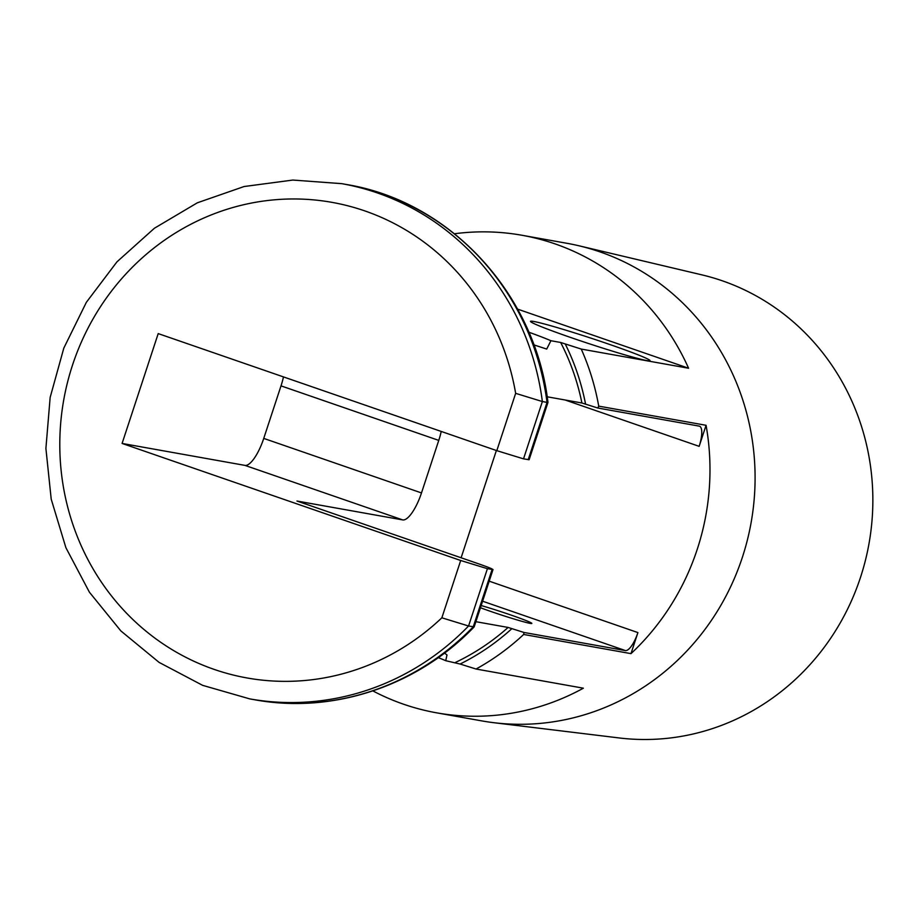 <?xml version="1.0" encoding="UTF-8"?>
<svg xmlns="http://www.w3.org/2000/svg" width="918" height="918" viewBox="0 0 918 918"><rect width="100%" height="100%" fill="white"/><g stroke="black" fill="none" stroke-linecap="round" stroke-linejoin="round"><path stroke-width="1.38" d="M547.966 402.405L547.036 402.382A261.687 248.457 -79.9 0 0 346.407 184.495C450.095 201.386 535.309 293.898 547.966 402.394L529.124 459.711L523.524 458.851L496.81 450.658L515.652 393.352A241.56 229.339 -79.9 0 0 208.615 215.982A241.56 229.339 -79.9 0 0 92.764 568.357A241.56 229.339 -79.9 0 0 441.856 617.803L468.57 625.996L487.412 568.69L493.012 569.55L474.17 626.856L468.57 625.996A261.687 248.457 100.1 0 1 249.742 698.885L202.626 685.344L159.101 662.394L120.878 630.941L89.413 592.213L65.901 547.713L51.213 499.174L45.9 448.42L50.157 397.414L63.824 348.083L86.361 302.309L116.953 261.848L154.419 228.238L197.347 202.798L244.096 186.526L292.853 180.054L341.748 183.657A261.687 248.457 100.1 0 1 542.366 401.545L515.652 393.352M372.88 690.91A242.57 230.292 -79.9 0 0 436.658 712.838A242.57 230.292 -79.9 0 0 583.378 688.19L476.052 669.027A242.57 230.292 -79.9 0 0 523.662 634.464L523.983 632.468L508.113 627.442L475.868 621.693M476.052 669.027L460.102 664.035A232.495 220.745 -79.9 0 0 511.796 628.715M528.802 332.19A62.906 2.915 -161.8 0 1 550.926 340.727L560.657 342.471L581.243 349.069L688.58 368.233A242.57 230.292 -79.9 0 0 521.94 235.26A242.57 230.292 -79.9 0 0 454.513 233.757M517.568 309.114L688.58 368.233M609.701 344.468A62.906 2.915 -161.8 0 1 649.91 360.751A62.906 2.915 -161.8 0 1 589.345 343.78A62.906 2.915 -161.8 0 1 530.524 321.507A62.906 2.915 -161.8 0 1 609.701 344.468M547.174 396.794L581.909 402.991L597.779 408.017L598.731 406.135L706.068 425.298L699.149 446.343L565.063 399.984M597.779 408.017L699.206 426.124A20.127 6.254 -70.9 0 1 699.505 426.204A20.127 6.254 -70.9 0 1 699.149 446.343M489.191 581.174L637.907 632.582A20.127 6.254 -70.9 0 1 625.41 650.575L523.983 632.468M481.181 605.547A32.715 1.515 -161.8 0 1 514.344 616.219A32.715 1.515 -161.8 0 1 531.832 623.425A32.715 1.515 -161.8 0 1 530.145 623.368A32.715 1.515 -161.8 0 1 480.447 607.75M496.374 450.509L461.111 557.777M637.907 632.582L630.987 653.627A242.57 230.292 -79.9 0 0 706.068 425.298M474.158 626.879C417.392 686.136 332.764 714.307 254.412 699.723A261.687 248.457 -79.9 0 0 473.24 626.833L492.082 569.527C494.274 569.619 489.512 567.634 477.808 563.549L296.962 501.033L402.738 519.921A30.191 9.375 -70.9 0 0 421.488 492.932L438.758 440.399A30.191 9.375 -70.9 0 0 441.225 431.437M496.81 450.658L158.206 333.601L122.094 443.44L244.98 465.392L402.738 519.921M122.094 443.44L460.698 560.496L487.412 568.69M444.519 653.065L446.997 654.97L445.723 660.696A62.906 2.915 18.2 0 0 438.276 657.632M460.102 664.035L445.723 660.696M455.466 662.429A228.972 217.394 -79.9 0 0 508.113 627.442M283.467 376.908A30.191 9.375 -70.9 0 1 281.011 385.87L263.741 438.402A30.191 9.375 -70.9 0 1 244.98 465.392M550.926 340.727L546.703 349.069L533.84 344.87M578.96 245.783L701.822 274.849A235.536 223.625 100.1 0 1 860.464 577.468A235.536 223.625 100.1 0 1 619.134 737.946L493.804 722.695A242.57 230.292 -79.9 0 0 742.329 557.433A242.57 230.292 -79.9 0 0 578.96 245.783A242.57 230.292 -79.9 0 0 567.049 243.316L521.94 235.26M436.658 712.838L481.778 720.894A242.57 230.292 -79.9 0 0 493.804 722.695M523.524 458.851L542.366 401.545L547.036 402.382L528.194 459.689M598.731 406.135A242.57 230.292 -79.9 0 0 581.243 349.069M630.987 653.627L523.662 634.464M581.909 402.991A228.972 217.394 -79.9 0 0 560.657 342.471M585.592 404.264A232.495 220.745 -79.9 0 0 565.293 344.066M625.41 650.575L482.604 601.21M441.856 617.803L460.698 560.496M263.741 438.402L421.488 492.932M281.011 385.87L438.758 440.399M346.407 184.495L341.748 183.657M254.412 699.723L249.742 698.885"/></g></svg>
